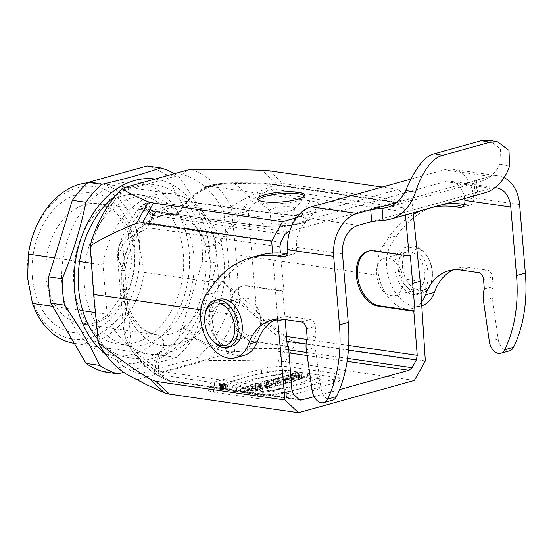 <?xml version="1.0" encoding="UTF-8"?>
<svg xmlns="http://www.w3.org/2000/svg" width="553" height="553" viewBox="0 0 553 553"><rect width="100%" height="100%" fill="white"/><g stroke="black" fill="none" stroke-linecap="round" stroke-linejoin="round"><path stroke-width="0.41" stroke-dasharray="2.77 2.07" d="M489.419 140.31L500.527 148.944L499.843 164.186A56.71 37.258 74.4 0 1 481.304 181.211A56.71 37.258 74.4 0 1 476.202 182.068L474.059 181.612L476.61 180.195L396.542 202.502L490.138 176.421L444.239 169.799L411.1 179.034M444.239 169.799A36.457 26.406 -81.8 0 1 452.43 169.239A36.457 26.406 -81.8 0 1 473.7 197.946A8.101 5.323 74.4 0 1 470.347 204.949A8.101 5.323 74.4 0 1 468.833 205.039L464.409 204.403M464.651 198.465A24.304 17.599 98.2 0 0 450.695 181.266A24.304 17.599 98.2 0 0 445.234 181.64L312.258 218.691A24.304 17.599 98.2 0 0 296.595 247.295A8.101 5.323 74.4 0 1 293.235 254.297A8.101 5.323 74.4 0 1 291.728 254.387L287.304 253.751M276.071 319.192A64.819 42.581 74.4 0 1 280.385 317.602A64.819 42.581 74.4 0 1 292.482 316.883L310.302 319.454A6.484 4.258 74.4 0 1 315.258 326.408L316.053 335.885A20.254 13.307 -105.6 0 0 315.162 347.402L321.051 388.317A12.152 7.984 -105.6 0 0 332.484 400.185M259.495 255.272A145.833 95.807 -105.6 0 0 219.818 285.12L214.723 292.544A36.457 23.952 -105.6 0 0 214.523 335.18A36.457 23.952 -105.6 0 0 244.219 355.323M307.226 338.346L316.053 335.885M476.61 180.195L477.585 192.043L371.692 221.546L491.133 188.262A24.304 17.599 -81.8 0 1 494.894 187.757M504.087 177.637A36.457 26.406 98.2 0 0 498.329 175.861A36.457 26.406 98.2 0 0 490.138 176.421M453.184 269.843A64.819 42.581 74.4 0 1 457.497 268.253A64.819 42.581 74.4 0 1 469.587 267.534L487.407 270.106A6.484 4.258 74.4 0 1 492.364 277.06L493.158 286.537A20.254 13.307 -105.6 0 0 492.267 298.053L498.156 338.968A12.152 7.984 -105.6 0 0 509.596 350.83M443.008 204.492A145.833 95.807 -105.6 0 0 436.6 205.923A145.833 95.807 -105.6 0 0 396.923 235.772L391.835 243.196A36.457 23.952 -105.6 0 0 391.628 285.832A36.457 23.952 -105.6 0 0 421.324 305.975A36.457 23.952 -105.6 0 0 421.766 305.844M434.181 206.953A145.833 95.807 -105.6 0 0 427.773 208.384A145.833 95.807 -105.6 0 0 421.552 210.472M413.271 214.446A145.833 95.807 -105.6 0 0 388.095 238.232L383.008 245.656A36.457 23.952 -105.6 0 0 382.807 288.293A36.457 23.952 -105.6 0 0 412.497 308.436A36.457 23.952 -105.6 0 0 421.531 302.18M484.331 288.998L493.158 286.537M477.585 192.043L475.055 193.46L477.211 194.006A68.869 45.242 -105.6 0 0 484.566 192.914M147.07 165.983A105.326 76.273 -81.8 0 1 165.195 174.423L178.764 176.379C193.149 196.82 204.866 216.873 213.921 236.546L200.352 234.59A105.326 76.273 -81.8 0 1 202.571 260.954L216.14 262.91C210.907 288.818 203.013 314.339 192.458 339.473A105.326 76.273 -81.8 0 1 176.545 357.397L123.775 372.376M213.921 236.546A105.326 76.273 -81.8 0 1 215.663 249.548A105.326 76.273 -81.8 0 1 216.14 262.91M174.458 173.67A105.326 76.273 -81.8 0 1 178.764 176.379M155.186 179.041A93.174 67.473 -81.8 0 1 209.857 252.445A93.174 67.473 -81.8 0 1 177.741 345.563A93.174 67.473 -81.8 0 1 104.621 353.028M115.377 195.962A87.498 63.367 -81.8 0 1 205.737 253.592A87.498 63.367 -81.8 0 1 170.607 345.397A87.498 63.367 -81.8 0 1 98.04 339.577M193.896 255.617A75.346 54.567 -81.8 0 1 128.407 345.438A75.346 54.567 -81.8 0 1 85.169 263.069A75.346 54.567 -81.8 0 1 149.939 196.287A75.346 54.567 -81.8 0 1 193.896 255.617M183.34 254.097A75.346 54.567 -81.8 0 1 117.858 343.918A75.346 54.567 -81.8 0 1 74.614 261.548A75.346 54.567 -81.8 0 1 139.384 194.767A75.346 54.567 -81.8 0 1 183.34 254.097M189.147 251.2A87.498 63.367 -81.8 0 1 100.031 351.59A87.498 63.367 -81.8 0 1 87.63 203.926A87.498 63.367 -81.8 0 1 189.147 251.2M192.458 339.473L178.889 337.517L202.571 260.954M178.889 337.517A105.326 76.273 -81.8 0 1 162.976 355.441L176.545 357.397M104.137 371.83L162.976 355.441M200.352 234.59L165.195 174.423M425.333 360.929L296.235 342.293L289.924 339.798C269.145 326.325 252.32 314.111 239.456 303.155L236.034 254.733L376.496 275.007C378.964 289.274 385.047 296.18 394.752 295.717C400.538 293.525 403.303 287.899 403.04 278.836L420.183 281.311M403.04 278.836C402.121 266.774 392.049 255.7 384.314 258.258C378.605 260.428 375.999 266.014 376.496 275.007M191.373 169.384A109.024 78.955 -81.8 0 1 231.133 206.463L223.778 211.523L228.043 255.32L236.034 254.733L231.354 206.656C242.684 199.294 257.85 191.808 276.859 184.197L282.901 183.492L411.999 202.128L413.105 212.829M200.808 309.874L234.106 314.678C233.843 305.622 236.601 299.996 242.394 297.797C252.092 297.334 258.182 304.24 260.65 318.514L273.749 320.401M277.641 319.067L272.581 253.074M260.65 318.514C261.147 327.507 258.541 333.093 252.832 335.263C245.097 337.814 235.018 326.747 234.106 314.678M285.196 319.565L282.652 291.286L283.834 290.954L280.419 253.039M287.297 346.544L251.518 341.381A28.355 18.629 74.4 0 1 230.366 314.864A28.355 18.629 74.4 0 1 241.592 286.433A28.355 18.629 74.4 0 1 246.88 286.122L282.652 291.286M410.34 255.707L374.561 250.544A28.355 18.629 -105.6 0 0 369.273 250.855A28.355 18.629 -105.6 0 0 368.685 251.034M411.999 202.128L398.319 189.403L382.22 187.08M223.592 388.496L223.26 384.549L222.645 384.459L222.977 388.406L222.493 388.586L223.592 388.496L222.977 388.406M222.645 384.459L223.26 384.549M224.995 388.697L224.069 388.565L223.44 389.132L221.608 388.704L221.622 384.556L222.831 384.217L225.306 384.57L224.663 384.75L224.995 388.697L225.638 388.517L221.953 388.503M225.306 384.57L225.638 388.517M223.163 388.165L222.831 384.217M224.145 388.939L223.813 384.992L221.622 384.556M222.963 384.812L223.294 388.759M223.108 385.185L223.44 389.132M224.069 388.565L223.813 384.992M224.663 384.75L223.737 384.618M220.979 385.254A2.834 0.594 -4.8 0 0 224.096 385.151A2.834 0.594 -4.8 0 0 225.859 384.446A2.834 0.594 -4.8 0 0 222.983 384.086A2.834 0.594 -4.8 0 0 220.212 384.923A2.834 0.594 -4.8 0 0 220.979 385.254M221.311 389.201A2.834 0.594 -4.8 0 0 224.428 389.098A2.834 0.594 -4.8 0 0 226.191 388.393A2.834 0.594 -4.8 0 0 223.315 388.033A2.834 0.594 -4.8 0 0 220.543 388.87A2.834 0.594 -4.8 0 0 221.311 389.201M220.502 389.436A3.975 0.836 -4.8 0 0 224.884 389.291A3.975 0.836 -4.8 0 0 227.352 388.303A3.975 0.836 -4.8 0 0 223.322 387.805A3.975 0.836 -4.8 0 0 219.43 388.966A3.975 0.836 -4.8 0 0 220.502 389.436M220.17 385.489A3.975 0.836 175.2 0 1 219.099 385.019A3.975 0.836 175.2 0 1 222.99 383.858A3.975 0.836 175.2 0 1 227.02 384.356A3.975 0.836 175.2 0 1 224.553 385.344A3.975 0.836 175.2 0 1 220.17 385.489M285.763 373.939C254.027 377.658 234.417 383.118 226.917 390.335L236.857 391.766C246.825 384.916 266.435 379.448 295.689 375.376L285.763 373.939L285.431 369.992L295.357 371.429C266.104 375.501 246.493 380.969 236.525 387.819L226.585 386.388C234.085 379.171 253.696 373.71 285.431 369.992M226.917 390.335L226.585 386.388M236.525 387.819L236.857 391.766M295.689 375.376L295.357 371.429M311.256 377.623C301.295 384.473 281.684 389.941 252.424 394.013L262.357 395.45C294.085 391.731 313.703 386.27 321.196 379.054L311.256 377.623L310.931 373.676L320.864 375.107C313.371 382.323 293.754 387.784 262.025 391.503L252.099 390.065C281.353 385.994 300.963 380.526 310.931 373.676M252.424 394.013L252.099 390.065M262.025 391.503L262.357 395.45M321.196 379.054L320.864 375.107M249.977 392.43L247.232 392.036L244.578 392.775L249.044 393.418C253.633 392.706 255.742 391.883 255.368 390.957C250.675 389.941 245.802 390.349 240.742 392.181L243.03 392.512L251.746 391.704L249.977 392.43L249.652 388.483L251.415 387.757L242.698 388.565L240.41 388.234C245.47 386.402 250.343 385.994 255.037 387.01L255.659 391.261L255.037 387.01C255.41 387.936 253.302 388.759 248.712 389.471L244.246 388.828L246.901 388.088L249.652 388.483M247.232 392.036L246.901 388.088M244.578 392.775L244.246 388.828M249.044 393.418L248.712 389.471M240.742 392.181L240.41 388.234M243.03 392.512L242.698 388.565M256.35 388.89L257.525 389.554L252.583 388.8L250.018 389.512L259.081 390.819L262.454 389.879L259.882 388.42L264.956 389.181L267.514 388.469L258.451 387.162L255.051 388.109L256.35 388.89L256.018 384.943L254.719 384.162L258.12 383.215L267.182 384.522L264.624 385.234L259.557 384.473L262.122 385.932L258.749 386.872L249.686 385.565L252.251 384.853L257.193 385.607L256.018 384.943M257.525 389.554L257.193 385.607M255.756 389.257L255.424 385.31M252.583 388.8L252.251 384.853M249.686 385.565L250.018 389.512M259.081 390.819L258.749 386.872M262.454 389.879L262.122 385.932M259.882 388.42L259.557 384.473M264.956 389.181L264.624 385.234M267.514 388.469L267.182 384.522M258.451 387.162L258.12 383.215M255.051 388.109L254.719 384.162M260.456 386.602L269.518 387.916L272.173 387.176L263.11 385.863L260.456 386.602L260.124 382.655L262.779 381.916L271.841 383.229L269.187 383.969L269.518 387.916M272.173 387.176L271.841 383.229M263.11 385.863L262.779 381.916M269.187 383.969L260.124 382.655M264.445 385.489L266.594 385.8L268.682 385.22L275.594 386.215L278.256 385.476L271.343 384.48L273.424 383.9L271.274 383.588L264.445 385.489L264.113 381.542L270.942 379.641L273.092 379.952L271.011 380.533L277.924 381.529L275.263 382.268L268.35 381.273L266.263 381.853L266.594 385.8M268.682 385.22L268.35 381.273M275.594 386.215L275.263 382.268M278.256 385.476L277.924 381.529M271.343 384.48L271.011 380.533M273.424 383.9L273.092 379.952M271.274 383.588L270.942 379.641M266.263 381.853L264.113 381.542M280.157 378.75L278.214 378.466L277.067 378.909L277.399 382.856L278.546 382.413L278.214 378.466C276.728 379.151 277.378 379.24 280.157 378.75L280.489 382.697C277.71 383.188 277.06 383.098 278.546 382.413L280.489 382.697M279.196 381.383L273.707 383.298L279.044 383.644L280.454 384.867L283.682 383.969L282.293 382.959L285.59 383.429L288.258 382.69L279.196 381.383L278.864 377.436L287.926 378.743L285.265 379.482L281.961 379.012L283.35 380.022L280.122 380.92L278.712 379.697L273.376 379.351L278.864 377.436M275.332 382.434L275 378.487M279.044 383.644L278.712 379.697M280.454 384.867L280.122 380.92M283.35 380.022L283.682 383.969M282.293 382.959L281.961 379.012M285.59 383.429L285.265 379.482M288.258 382.69L287.926 378.743M287.933 380.167L291.5 380.333L291.168 376.386L287.601 376.22L289.482 376.856L289.813 380.803L287.933 380.167L287.601 376.22M289.482 376.856L291.168 376.386M291.5 380.333L289.813 380.803M298.682 379.787L286.475 379.351L283.433 380.201L289.191 382.427L292.095 381.618L291.12 381.266L298.682 379.787L298.35 375.84L290.788 377.319L291.763 377.671L288.86 378.48L283.101 376.254L286.143 375.404L298.35 375.84M286.475 379.351L286.143 375.404M283.433 380.201L283.101 376.254M289.191 382.427L288.86 378.48M291.763 377.671L292.095 381.618M291.12 381.266L290.788 377.319M294.092 380.443L293.761 376.496M296.049 380.519L295.717 376.572M296.118 376.669L299.422 377.146L296.539 377.948L293.235 377.471L290.574 378.211L299.636 379.517L302.297 378.777L298.731 378.266L301.613 377.457L305.18 377.976L307.841 377.236L298.779 375.929L296.118 376.669L295.786 372.722L298.447 371.982L307.509 373.289L304.848 374.028L301.281 373.51L298.399 374.319L301.966 374.83L299.304 375.57L290.242 374.263L292.903 373.524L296.208 374.001L299.09 373.199L295.786 372.722M299.422 377.146L299.09 373.199M296.539 377.948L296.208 374.001M293.235 377.471L292.903 373.524M290.574 378.211L290.242 374.263M299.304 375.57L299.636 379.517M302.297 378.777L301.966 374.83M298.731 378.266L298.399 374.319M301.613 377.457L301.281 373.51M305.18 377.976L304.848 374.028M307.841 377.236L307.509 373.289M298.779 375.929L298.447 371.982M257.601 394.6L213.361 388.213A20.254 4.244 175.2 0 1 207.887 385.807A20.254 4.244 175.2 0 1 214.246 382.116L261.32 369.003A20.254 4.244 175.2 0 1 289.855 366.895L334.095 373.282A20.254 4.244 175.2 0 1 339.563 375.687A20.254 4.244 175.2 0 1 333.203 379.379L286.136 392.492A20.254 4.244 175.2 0 1 257.601 394.6L257.933 398.547A20.254 4.244 -4.8 0 0 286.468 396.439L333.535 383.326A20.254 4.244 -4.8 0 0 339.895 379.635A20.254 4.244 -4.8 0 0 334.427 377.229L290.187 370.842A20.254 4.244 -4.8 0 0 261.652 372.95L214.578 386.063A20.254 4.244 -4.8 0 0 208.218 389.754A20.254 4.244 -4.8 0 0 213.693 392.16L257.933 398.547M239.456 303.155L239.269 303.383A109.024 78.955 -81.8 0 1 207.41 360.418C226.481 360.273 249.997 360.556 277.972 361.261L285.362 361.821L414.356 380.443M147.133 384.957L138.112 379.731A109.024 78.955 -81.8 0 1 130.75 376.545M138.112 379.731L140.303 378.694L203.207 361.164L207.41 360.418M228.043 255.32L231.161 299.436A102.084 73.929 -81.8 0 1 197.601 357.515L203.207 361.164M140.303 378.694L139.709 373.648A102.084 73.929 -81.8 0 1 98.151 336.501L93.892 292.703L90.768 248.58A102.084 73.929 -81.8 0 1 124.335 190.502L182.22 174.375A102.084 73.929 -81.8 0 1 223.778 211.523M197.601 357.515L139.709 373.648M98.344 342.646L98.151 336.501M93.644 294.41L93.892 292.703M183.416 327.431C187.923 328.503 191.635 331.807 194.566 337.344C203.912 342.653 220.177 349.897 234.341 348.888L279.977 348.362A115.045 83.316 98.2 0 0 283.938 341.139L261.7 323.484L238.723 298.157C233.034 292.648 228.258 287.56 224.394 282.894L209.006 280.71C205.702 301.274 197.172 316.848 183.423 327.431L182.359 328.212C175.211 333.59 167.13 335.844 158.13 334.966L156.907 334.821C161.2 335.941 163.453 339.653 163.667 345.95L164.524 345.556C158.614 355.206 157.577 370.441 158.898 372.791L234.666 351.68C219.403 353.16 202.163 343.178 193.605 337.454L194.573 337.344M286.883 341.284L284.083 340.883L285.59 336.342L263.74 319.731A6.484 3.608 128.7 0 1 261.7 323.484A105.837 76.646 -81.8 0 1 247.889 348.708A6.484 2.33 -90.1 0 1 246.562 351.1L277.419 351.259L288.998 352.932M279.977 348.362L277.419 351.259M234.341 348.888L234.666 351.68L246.562 351.1M154.211 371.215L155.877 374.346A6.484 6.09 121.4 0 0 156.05 374.45A6.484 6.09 121.4 0 0 159.955 375.231L158.898 372.791A6.484 6.29 -155.4 0 1 154.211 371.215C154.847 368.049 157.17 355.745 163.667 345.95C147.216 343.641 134.745 331.731 126.278 310.219C124.418 316.489 123.699 323.111 124.107 330.093C123.92 331.454 125.89 339.397 126.181 339.646L131.255 349.669L138.554 357.791L161.4 375.28A115.045 83.316 98.2 0 0 166.363 380.022L155.877 374.346L167.289 380.637M298.751 399.259L166.557 380.181L168.81 381.121L170.511 381.052L159.955 375.231M155.877 374.346A105.837 76.646 -81.8 0 1 138.554 357.791A6.484 3.608 -51.3 0 1 138.409 354.653L160.266 371.263L291.908 390.266M161.4 375.28L160.266 371.263M280.724 242.193L148.598 222.845L128.185 234.348L121.563 241.149A6.484 4.106 30 0 0 122.787 244.799L131.324 346.448A6.484 2.06 147.5 0 0 130.57 348.618A6.484 2.06 147.5 0 0 130.591 348.653M289.696 231.41L394.87 202.108L396.328 202.011L398.208 202.896L266.014 183.81L234.016 183.485L220.529 184.426L220.502 183.396L210.32 186.382L309.86 200.753A38.081 7.984 175.2 0 1 319.406 207.05A38.081 7.984 175.2 0 1 292.613 215.324A38.081 7.984 175.2 0 1 254.546 216.161L155.006 201.797L144.782 204.645L144.533 203.718L140.4 206.753A6.484 6.297 24.6 0 1 144.782 204.645C143.282 200.739 146.345 208.675 153.499 214.205L152.614 214.322C145.004 207.79 140.932 205.267 140.4 206.753L142.003 209.124A105.837 76.646 -81.8 0 0 128.185 234.348A6.484 4.811 59.3 0 0 128.655 238.461L122.787 244.799L117.54 257.615C117.16 255.051 117.526 251.67 118.653 247.509L118.342 258.334L122.96 269.961L117.54 257.622L123.437 327.846C123.485 333.452 125.863 340.378 130.57 348.625L131.248 349.662M148.481 223.108L148.218 227.829L128.655 238.461M144.782 204.645L145.833 207.092A6.484 6.09 -58.6 0 0 142.003 209.124L152.552 215.622A115.045 83.316 98.2 0 0 148.598 222.845M152.552 215.622L156.388 212.905L287.954 231.901M304.42 195.859A23.496 4.929 175.2 0 1 304.786 196.626A23.496 4.929 175.2 0 1 304.33 197.718A23.496 4.929 175.2 0 1 297.41 200.905A23.496 4.929 175.2 0 1 258.597 201.562A23.496 4.929 175.2 0 1 257.961 200.552A23.496 4.929 175.2 0 1 258.196 199.737M290.719 210.658A12.353 2.592 -4.8 0 0 294.355 208.986A12.353 2.592 -4.8 0 0 294.597 208.412A12.353 2.592 -4.8 0 0 282.071 206.863A12.353 2.592 -4.8 0 0 269.975 210.479A12.353 2.592 -4.8 0 0 270.306 211.004A12.353 2.592 -4.8 0 0 290.719 210.658M291.714 222.506C294.293 221.767 295.592 221.041 295.599 220.322C295.883 218.248 282.044 218.345 274.882 220.46C272.297 221.2 271.005 221.933 270.998 222.652C270.707 224.725 284.553 224.629 291.714 222.506M210.32 186.382L205.087 186.845L185.469 201.416L151.467 210.686L215.255 219.894A0.809 0.601 97.3 0 0 215.698 220.011L265.606 226.419C285.901 229.467 324.217 218.788 301.005 216.555L249.341 210.638L215.698 220.011L151.467 210.686C148.218 205.82 148.121 202.882 151.169 201.866L155.006 201.797M215.255 219.894L265.164 226.301L290.678 225.382L307.945 220.004L301.392 216.209L309.86 200.753M301.005 216.555A0.809 0.581 -83.5 0 0 301.392 216.209L249.735 210.292A0.809 0.588 -81.8 0 1 249.341 210.638L185.469 201.416M220.868 242.684C224.214 255.23 225.306 268.233 224.145 281.691C231.244 289.903 248.124 300.839 256.654 311.526L248.117 209.877A6.484 4.106 30 0 0 244.149 206.988L251.339 200.034A105.837 76.646 -81.8 0 0 234.016 183.485A6.484 2.33 89.9 0 0 232.965 182.794A6.484 2.33 89.9 0 0 232.44 182.96L220.543 183.534L211.661 185.027L220.509 183.396L232.965 182.794L264.161 182.953M266.014 183.81L264.196 182.953L232.44 182.96M147.423 221.877L148.57 221.103C157.066 215.919 165.14 213.672 172.799 214.357L173.939 214.488C188.801 217.101 199.495 227.318 206.02 245.145L206.539 246.583C210.921 246.645 215.698 245.338 220.868 242.677C226.447 231.513 241.094 217.827 248.117 209.877L253.986 203.539A6.484 4.811 -120.7 0 0 251.339 200.034L271.136 188.704A115.045 83.316 98.2 0 0 266.173 183.962M271.136 188.704L273.548 192.907L405.19 211.91L405.467 214.958M220.868 242.677L220.91 241.433M220.903 241.44C226.364 229.364 237.942 216.264 244.149 206.988M220.529 184.426C206.67 185.483 191.393 196.329 183.52 205.716L182.58 206.096L194.808 193.813L211.661 185.027M148.57 221.103L151.702 220.661L153.492 214.205C163.446 209.138 173.137 206.435 182.573 206.103M121.563 241.149L118.653 247.495C123.416 232.018 130.757 218.269 140.683 206.228M138.409 354.653L131.324 346.448L123.437 327.839L126.236 308.975L123.589 289.896L122.96 269.961C126.008 270.327 125.579 270.417 121.667 270.23L121.84 268.599C125.144 248.027 133.674 232.454 147.43 221.877L150.969 221.138L152.621 214.322C135.236 229.08 125.296 247.232 122.801 268.772L125.151 269.09C128.828 247.405 137.434 231.424 150.976 221.152L157.577 217.481C160.882 215.49 166.052 214.46 173.075 214.384L173.967 214.495C178.363 214.626 181.557 211.702 183.52 205.716C202.529 210.334 214.993 222.244 220.91 241.44C215.677 244.295 210.714 245.525 206.02 245.145M126.236 308.975L126.278 310.233L128.206 306.141L127.923 305.201L126.236 308.975M182.359 328.212C186.942 329.028 190.695 332.111 193.605 337.448C184.578 342.639 174.886 345.342 164.524 345.549C164.123 339.521 161.988 335.989 158.13 334.966M91.439 263.269L102.996 264.935L107.137 314.235L95.406 312.542M82.736 310.71L52.694 306.376M144.285 272.311L218.933 283.088L214.799 233.788L140.144 223.011L139.446 247.26L144.285 272.311A81.021 58.673 -81.8 0 1 74.738 343.427A81.021 58.673 -81.8 0 1 74.302 343.358M107.137 314.235A81.021 58.673 98.2 0 0 149.393 354.197A81.021 58.673 98.2 0 0 218.933 283.088M54.491 257.933L79.577 261.555M214.799 233.788A81.021 58.673 98.2 0 0 172.543 193.82A81.021 58.673 98.2 0 0 102.996 264.935M87.747 182.801A81.021 58.673 -81.8 0 1 97.888 183.05A81.021 58.673 -81.8 0 1 140.144 223.011M139.446 247.26A76.971 55.735 -81.8 0 1 89.849 337.828A76.971 55.735 -81.8 0 1 27.65 278.408A76.971 55.735 -81.8 0 1 77.254 187.84A76.971 55.735 -81.8 0 1 139.446 247.26M124.826 304.171L121.854 287.028L121.667 270.23M206.539 246.583C210.375 256.889 211.281 267.721 209.262 279.092L209.006 280.71M124.826 304.164L128.206 306.141L132.506 315.894C139.985 327.791 148.066 334.088 156.748 334.793L156.907 334.821C142.052 332.208 131.351 321.991 124.826 304.164M124.397 302.733L127.916 305.201L125.137 288.472A12.152 2.551 -4.8 0 0 121.854 287.028M123.589 289.896A12.152 2.551 -4.8 0 0 125.137 288.466L125.026 270.286L122.96 269.961M122.801 268.772L121.84 268.599M182.58 206.103C180.582 211.785 177.326 214.536 172.799 214.357L173.075 214.384M209.262 279.092L224.145 281.691L224.394 282.894C219.831 308.028 209.891 326.18 194.566 337.337M253.177 314.491A6.484 2.06 147.5 0 0 256.654 311.526L263.74 319.731M339.549 389.602L314.139 396.681M287.256 346.04L252.693 341.049A28.355 18.629 74.4 0 1 231.541 314.533A28.355 18.629 74.4 0 1 242.767 286.108A28.355 18.629 74.4 0 1 248.055 285.79L283.834 290.954M271.316 188.884L403.559 207.969L398.208 202.896M403.559 207.969L405.19 211.91M283.675 319.344L285.148 318.936M187.163 170.13L182.22 174.375M124.335 190.502L124.259 187.654M231.161 299.436L239.269 303.383M90.768 248.58L90.208 245.732M296.394 217.806L398.319 189.403M212.331 320.747A19.445 12.774 -105.6 0 0 230.822 341.395A19.445 12.774 -105.6 0 0 237.908 319.233A19.445 12.774 -105.6 0 0 220.384 303.929A19.445 12.774 -105.6 0 0 212.331 320.747M204.88 316.06A24.304 15.968 -105.6 0 0 211.281 339.03M219.078 299.249A24.304 15.968 -105.6 0 0 209.456 323.616A24.304 15.968 -105.6 0 0 227.594 346.344A24.304 15.968 -105.6 0 0 232.129 346.074M424.808 272.767A19.445 12.774 74.4 0 1 416.755 289.585A19.445 12.774 74.4 0 1 399.231 274.281A19.445 12.774 74.4 0 1 406.317 252.127A19.445 12.774 74.4 0 1 424.808 272.767M415.635 247.903A21.878 14.371 74.4 0 1 426.605 255.521A21.878 14.371 74.4 0 1 432.37 276.189A21.878 14.371 74.4 0 1 416.9 289.945A21.878 14.371 74.4 0 1 402.397 265.426A21.878 14.371 74.4 0 1 415.635 247.903M413.672 246.023A24.304 15.968 74.4 0 1 425.858 254.484A24.304 15.968 74.4 0 1 432.259 277.461A24.304 15.968 74.4 0 1 422.181 293.125A24.304 15.968 74.4 0 1 400.275 273.991A24.304 15.968 74.4 0 1 409.13 246.292A24.304 15.968 74.4 0 1 413.672 246.023M409.552 247.17A24.304 15.968 74.4 0 1 427.683 269.899A24.304 15.968 74.4 0 1 418.061 294.272A24.304 15.968 74.4 0 1 396.155 275.138A24.304 15.968 74.4 0 1 405.017 247.44A24.304 15.968 74.4 0 1 409.552 247.17M287.767 249.756L296.595 247.295L342.494 253.917M464.879 200.407L473.7 197.946L519.599 204.569M285.756 256.053L291.728 254.387M210.99 287.581L219.818 285.12M205.896 295.005L214.723 292.544M283.654 319.344L292.482 316.883M301.475 321.915L310.302 319.454M306.431 328.869L315.258 326.408M306.334 349.862L315.162 347.402M312.224 390.771L321.051 388.317M358.157 225.32L312.258 218.691M445.234 181.64L491.133 188.262M462.861 206.704L468.833 205.039M388.095 238.232L396.923 235.772M383.008 245.656L391.835 243.196M460.76 269.995L469.587 267.534M478.587 272.567L487.407 270.106M483.536 279.521L492.364 277.06M483.44 300.514L492.267 298.053M489.329 341.422L498.156 338.968M499.843 164.186L509.583 166.073M477.211 194.006L476.202 182.068M269.318 170.787L282.901 183.492M222.306 384.556L222.638 388.503M222.921 384.639L223.253 388.586M334.427 377.229L334.095 373.282M333.535 383.326L333.203 379.379M290.187 370.842L289.855 366.895M261.652 372.95L261.32 369.003M214.578 386.063L214.246 382.116M213.693 392.16L213.361 388.213M286.136 392.492L286.468 396.439M296.235 342.293L285.362 361.821M277.972 361.261L289.924 339.798M374.561 250.544L373.386 250.868M145.833 207.092L156.388 212.905M254.546 216.161L265.164 226.301A0.809 0.601 97.3 0 0 265.606 226.419M249.735 210.292L185.939 201.078M253.986 203.539L273.548 192.907M32.357 277.101A70.487 51.042 98.2 0 0 114.139 315.182A70.487 51.042 98.2 0 0 104.151 196.225A70.487 51.042 98.2 0 0 32.357 277.101M46.051 276.092A60.768 44.005 98.2 0 0 81.505 323.934A60.768 44.005 98.2 0 0 133.736 270.071A60.768 44.005 98.2 0 0 98.856 203.649A60.768 44.005 98.2 0 0 46.051 276.092M348.383 350.16L306.092 344.056M348.68 345.445L306.88 339.418M286.509 336.473L285.59 336.342M279.853 348.611L288.756 349.897M306.708 352.489L347.526 358.379M307.15 355.551L347.104 361.323M299.263 399.632L170.511 381.052M161.248 375.107L293.484 394.192M252.693 341.049L251.518 341.381M248.055 285.79L246.88 286.122M279.859 246.832L148.218 227.829M152.718 215.38L284.913 234.458M394.87 202.108L263.304 183.119M276.859 184.197L261.928 170.22M284.415 256.758L293.235 254.297M271.558 320.063L280.385 317.602M461.52 207.41L470.347 204.949M427.773 208.384L436.6 205.923M412.497 308.436L421.324 305.975M448.67 270.714L457.497 268.253M496.594 187.889L450.695 181.266M387.162 207.437L481.304 181.211M475.055 193.46L474.059 181.612M452.43 169.239L498.329 175.861M149.939 196.287L139.384 194.767M128.407 345.438L117.858 343.918M222.493 388.586L222.161 384.639M221.276 384.757L221.608 388.704M226.191 388.393L225.859 384.446M220.543 388.87L220.212 384.923M219.099 385.019L219.43 388.966M227.02 384.356L227.352 388.303M251.415 387.757L251.746 391.704M273.376 379.351L273.707 383.298M339.895 379.635L339.563 375.687M208.218 389.754L207.887 385.807M369.273 250.855L368.098 251.186M304.786 196.626L304.655 195.043M257.961 200.552L257.829 198.976M294.355 208.986L304.33 197.718M270.306 211.004L258.597 201.562M295.599 220.322L294.597 208.412M270.998 222.652L269.975 210.479M319.406 207.05L306.535 221.117C301.883 224.684 276.846 228.216 265.426 226.433L215.525 220.025L151.681 210.811M144.533 203.718L151.169 201.866M205.087 186.845L211.709 184.999M131.255 349.669C137.856 359.533 145.999 367.717 155.683 374.222M74.738 343.427L149.393 354.197M97.888 183.05L172.543 193.82M156.741 334.793L81.505 323.934L94.867 322.641L108.326 314.795L125.752 289.523L131.897 260.912L128.178 233.007L119.282 216.223L111.049 208.488L98.863 203.649L174.105 214.516M125.019 270.286L125.151 269.09M300.625 400.144L168.796 381.114M242.767 286.108L241.592 286.433M396.328 202.011L264.5 182.981M242.394 297.797L220.384 303.929M252.832 335.263L230.822 341.395M394.752 295.717L416.755 289.585M384.314 258.258L406.317 252.127M426.605 255.521L425.858 254.484M432.37 276.189L432.259 277.461M418.061 294.272L422.181 293.125M405.017 247.44L409.13 246.292"/><path stroke-width="0.83" d="M287.767 249.756A8.101 5.323 74.4 0 1 284.415 256.758A8.101 5.323 74.4 0 1 282.901 256.848L277.876 256.122A145.833 95.807 -105.6 0 0 250.668 257.733A145.833 95.807 -105.6 0 0 210.99 287.581L205.896 295.005A36.457 23.952 -105.6 0 0 205.695 337.641A36.457 23.952 -105.6 0 0 235.391 357.784A36.457 23.952 -105.6 0 0 248.408 344.201A64.819 42.581 74.4 0 1 271.558 320.063A64.819 42.581 74.4 0 1 283.654 319.344L301.475 321.915A6.484 4.258 74.4 0 1 306.431 328.869L307.226 338.346A20.254 13.307 -105.6 0 0 306.334 349.862L312.224 390.771A12.152 7.984 -105.6 0 0 323.664 402.639A12.152 7.984 -105.6 0 0 327.583 399.093A129.63 85.162 -105.6 0 0 339.418 324.839L333.666 256.378L287.767 249.756A36.457 26.406 -81.8 0 1 311.263 206.85L357.162 213.479L396.542 202.502L370.697 209.705L382.061 208.294L383.063 220.239A68.869 45.242 -105.6 0 0 390.425 219.147A68.869 45.242 -105.6 0 0 415.441 192.306L405.695 190.419C411.453 177.478 421.075 156.817 434.319 153.762L481.393 140.649L489.419 140.31M411.1 179.034L311.263 206.85M494.894 187.757A24.304 17.599 -81.8 0 1 496.594 187.889A24.304 17.599 -81.8 0 1 510.778 207.029L464.879 200.407A24.304 17.599 98.2 0 0 464.651 198.465M323.664 402.639L332.484 400.185A12.152 7.984 -105.6 0 0 336.411 396.632A129.63 85.162 -105.6 0 0 348.238 322.378L342.494 253.917A24.304 17.599 -81.8 0 1 358.157 225.32L371.692 221.546L370.697 209.705M235.391 357.784L244.219 355.323A36.457 23.952 -105.6 0 0 257.235 341.747A64.819 42.581 74.4 0 1 276.071 319.192M287.304 253.751L286.703 253.661A145.833 95.807 -105.6 0 0 259.495 255.272L250.668 257.733M357.162 213.479A36.457 26.406 98.2 0 0 333.666 256.378M421.531 302.18A36.457 23.952 -105.6 0 0 425.52 294.853A64.819 42.581 74.4 0 1 448.67 270.714A64.819 42.581 74.4 0 1 460.76 269.995L478.587 272.567A6.484 4.258 74.4 0 1 483.536 279.521L484.331 288.998A20.254 13.307 -105.6 0 0 483.44 300.514L489.329 341.422A12.152 7.984 -105.6 0 0 500.769 353.291A12.152 7.984 -105.6 0 0 504.695 349.745A129.63 85.162 -105.6 0 0 516.523 275.491L510.778 207.029M500.769 353.291L509.596 350.83A12.152 7.984 -105.6 0 0 513.523 347.284A129.63 85.162 -105.6 0 0 525.35 273.03L519.599 204.569A36.457 26.406 98.2 0 0 504.087 177.637M421.766 305.844A36.457 23.952 -105.6 0 0 434.347 292.392A64.819 42.581 74.4 0 1 453.184 269.843M464.409 204.403L463.815 204.313A145.833 95.807 -105.6 0 0 443.008 204.492M464.879 200.407A8.101 5.323 74.4 0 1 461.52 207.41A8.101 5.323 74.4 0 1 460.006 207.499L454.988 206.774A145.833 95.807 -105.6 0 0 434.181 206.953M421.552 210.472A145.833 95.807 -105.6 0 0 413.271 214.446M434.319 153.762L442.649 155.372L489.716 142.259L481.393 140.649M442.649 155.372C429.612 158.469 419.893 178.177 415.441 192.306M383.063 220.239L371.692 221.546M390.425 219.147L484.566 192.914A68.869 45.242 -105.6 0 0 509.583 166.073L508.988 150.402L497.748 141.914L489.716 142.259M405.695 190.419A56.71 37.258 74.4 0 1 387.162 207.437A56.71 37.258 74.4 0 1 382.061 208.294M160.64 167.939L147.07 165.983L88.224 182.372L101.8 184.336C124.135 179.234 143.752 173.773 160.64 167.939A105.326 76.273 -81.8 0 1 174.458 173.67M123.775 372.376L117.706 373.793L104.137 371.83A105.326 76.273 -81.8 0 1 86.012 363.39L99.581 365.353C90.526 345.68 78.803 325.627 64.425 305.187L50.848 303.224A105.326 76.273 -81.8 0 1 48.636 276.859L62.206 278.823C72.768 253.682 80.655 228.161 85.888 202.26L72.319 200.297A105.326 76.273 -81.8 0 1 88.224 182.372M85.888 202.26A105.326 76.273 -81.8 0 1 101.8 184.336M64.425 305.187A105.326 76.273 -81.8 0 1 62.206 278.823M117.706 373.793A105.326 76.273 -81.8 0 1 99.581 365.353M104.621 353.028A93.174 67.473 -81.8 0 1 79.162 244.288A93.174 67.473 -81.8 0 1 155.186 179.041M98.04 339.577A87.498 63.367 -81.8 0 1 115.377 195.962M50.848 303.224L86.012 363.39M72.319 200.297L48.636 276.859M413.105 212.829L420.183 281.311L425.333 360.929L414.356 380.443L298.489 412.725L169.488 394.109L164.49 392.879L147.133 384.957L130.75 376.545A109.024 78.955 -81.8 0 1 98.344 342.646M272.581 253.074L271.668 241.226L142.577 222.596L136.487 223.308C117.208 230.995 101.78 238.557 90.215 245.981L93.644 294.41L200.808 309.874M273.749 320.401L277.786 320.989L277.641 319.067M93.644 294.41L98.323 342.48C111.423 353.367 128.503 365.512 149.559 378.909L155.911 381.397L285.002 400.026L277.786 320.989L283.675 319.344M314.139 396.681L300.618 400.144L298.751 399.259L293.484 394.192L291.908 390.266L288.472 346.213L287.297 346.544L285.196 319.565M368.685 251.034A28.355 18.629 -105.6 0 0 358.13 279.742A28.355 18.629 -105.6 0 0 379.206 305.802L414.978 310.966L413.803 311.291L417.232 355.344L416.319 359.968L348.383 350.16M405.467 214.958L409.165 256.032L410.34 255.707L414.978 310.966M382.22 187.08L269.318 170.787L261.928 170.22C233.96 169.522 210.437 169.239 191.373 169.384L187.163 170.13L124.259 187.654L122.068 188.691C127.446 192.361 136.238 196.75 148.446 201.845L153.451 203.069L282.445 221.691L271.668 241.226M285.002 400.026L298.489 412.725M409.165 256.032L373.386 250.868A28.355 18.629 -105.6 0 0 368.098 251.186A28.355 18.629 -105.6 0 0 356.872 279.618A28.355 18.629 -105.6 0 0 378.024 306.127L413.803 311.291M297.279 199.322A23.496 4.929 175.2 0 1 272.138 202.294A23.496 4.929 175.2 0 1 257.829 198.976A23.496 4.929 175.2 0 1 280.827 192.098A23.496 4.929 175.2 0 1 304.655 195.043A23.496 4.929 175.2 0 1 297.279 199.322M258.196 199.737A23.496 4.929 175.2 0 1 280.959 193.681A23.496 4.929 175.2 0 1 304.42 195.859M95.406 312.542L82.736 310.71M52.694 306.376L32.482 303.459L27.65 278.408L28.348 254.159L54.491 257.933M74.302 343.358A81.021 58.673 -81.8 0 1 32.482 303.459M79.577 261.555L91.439 263.269M28.348 254.159A81.021 58.673 -81.8 0 1 87.747 182.801M347.526 358.379L412.047 367.69L416.319 359.968M412.047 367.69L408.985 370.254L339.549 389.602M288.472 346.213L287.256 346.04M280.419 253.039L279.859 246.832L280.724 242.193L284.913 234.458L287.954 231.901L289.696 231.41M412.828 283.357L420.183 281.311M90.215 245.981L90.208 245.732A109.024 78.955 -81.8 0 1 122.068 188.691M282.445 221.691L296.394 217.806M221.511 345.618A21.878 14.371 -105.6 0 0 234.742 328.088A21.878 14.371 -105.6 0 0 220.239 303.569A21.878 14.371 -105.6 0 0 204.776 317.325A21.878 14.371 -105.6 0 0 210.534 338.001A21.878 14.371 -105.6 0 0 221.511 345.618M210.534 338.001L211.281 339.03A24.304 15.968 -105.6 0 0 223.474 347.491A24.304 15.968 -105.6 0 0 228.009 347.222A24.304 15.968 -105.6 0 0 236.864 319.523A24.304 15.968 -105.6 0 0 214.958 300.397A24.304 15.968 -105.6 0 0 204.88 316.06L204.776 317.325M228.009 347.222L232.129 346.074A24.304 15.968 -105.6 0 0 240.984 318.376A24.304 15.968 -105.6 0 0 219.078 299.249L214.958 300.397M282.901 256.848L285.756 256.053M277.876 256.122L286.703 253.661M248.408 344.201L257.235 341.747M327.583 399.093L336.411 396.632M339.418 324.839L348.238 322.378M516.523 275.491L525.35 273.03M460.006 207.499L462.861 206.704M454.988 206.774L463.815 204.313M425.52 294.853L434.347 292.392M504.695 349.745L513.523 347.284M149.559 378.909L164.49 392.879M169.488 394.109L155.911 381.397M379.206 305.802L378.024 306.127M306.092 344.056L286.883 341.284M417.232 355.344L348.68 345.445M306.88 339.418L286.509 336.473M288.756 349.897L306.708 352.489M288.998 352.932L307.15 355.551M347.104 361.323L408.985 370.254M302.076 400.04L299.263 399.632M148.446 201.845L136.487 223.308M142.577 222.596L153.451 203.069M497.748 141.886L489.426 140.275"/></g></svg>
